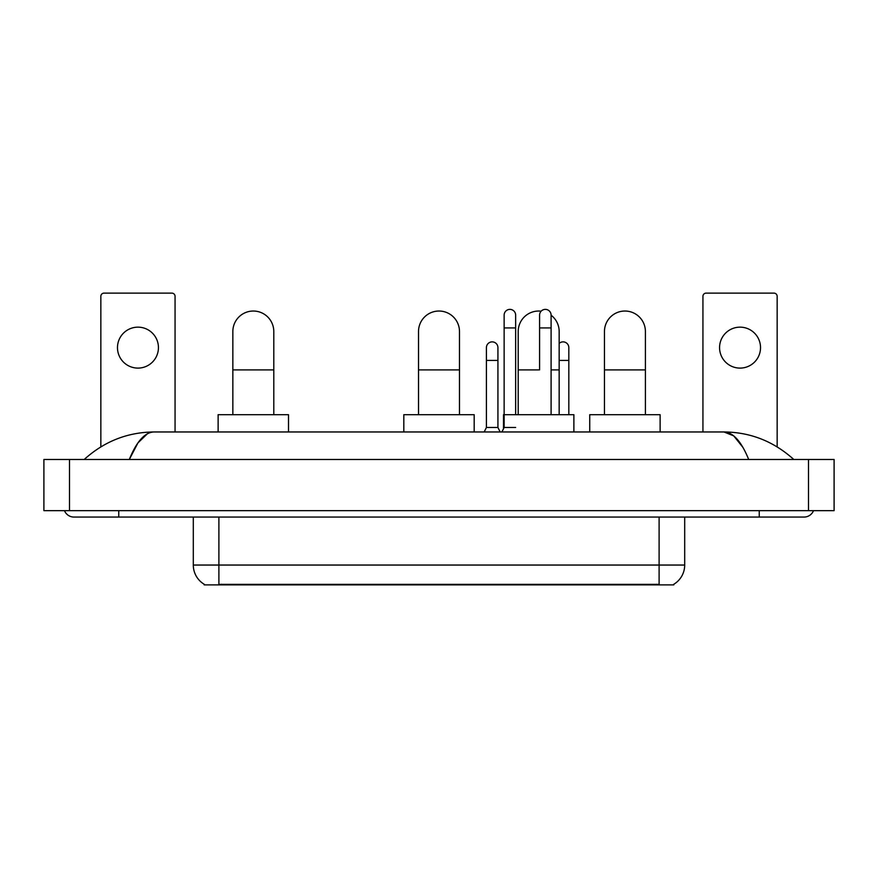 <?xml version="1.0" encoding="UTF-8"?>
<svg xmlns="http://www.w3.org/2000/svg" width="878" height="878" viewBox="0 0 878 878"><rect width="100%" height="100%" fill="white"/><g stroke="black" fill="none" stroke-linecap="round" stroke-linejoin="round"><path stroke-width="1.32" d="M673.821 584.254L673.821 584.88L204.179 584.88L204.179 584.254M204.365 584.364A22.389 22.389 0 0 1 193.303 565.048L218.896 565.048L218.896 584.364L659.104 584.364L659.104 565.048L684.697 565.048L684.697 517.065M193.303 565.048L193.303 517.065M673.635 584.364A22.389 22.389 0 0 0 684.697 565.048M137.956 327.154A20.479 20.479 0 0 0 117.476 347.633A20.479 20.479 0 0 0 137.956 368.101A20.479 20.479 0 0 0 158.435 347.633A20.479 20.479 0 0 0 137.956 327.154M175.062 431.965L175.062 296.314A3.194 3.194 0 0 0 171.868 293.12L104.043 293.12A3.194 3.194 0 0 0 100.849 296.314L100.849 446.869M232.846 414.69L232.846 331.511A20.479 20.479 0 0 1 253.314 311.031A20.479 20.479 0 0 1 273.793 331.511A20.479 20.479 0 0 0 253.314 311.031M273.793 414.69L273.793 331.511M288.511 431.965L288.511 414.69L218.128 414.69L218.128 431.965M418.521 414.69L418.521 331.511A20.479 20.479 0 0 1 439 311.031A20.479 20.479 0 0 1 459.479 331.511A20.479 20.479 0 0 0 439 311.031M459.479 414.69L459.479 331.511M474.186 431.965L474.186 414.69L403.814 414.69L403.814 431.965M518.207 414.69L518.207 331.511A20.479 20.479 0 0 1 541.144 311.185A20.479 20.479 0 0 0 538.686 311.031M559.165 414.69L559.165 331.511A20.479 20.479 0 0 0 551.099 315.224A20.479 20.479 0 0 1 559.165 331.511M573.883 431.965L573.883 414.69L503.5 414.69L503.5 428.76M604.459 414.69L604.459 331.511A20.479 20.479 0 0 1 624.938 311.031A20.479 20.479 0 0 1 645.407 331.511A20.479 20.479 0 0 0 624.938 311.031M645.407 414.69L645.407 331.511M660.124 431.965L660.124 414.69L589.742 414.69L589.742 431.965M501.898 431.965L504.137 427.487L515.649 427.487M515.649 414.69L515.649 315.125A5.762 5.762 0 0 0 509.899 309.374A5.762 5.762 0 0 1 510.261 309.385M504.137 427.487L504.137 327.922L515.649 327.922M504.137 327.922L504.137 315.125A5.762 5.762 0 0 1 509.899 309.374M551.099 414.69L551.099 315.125A5.762 5.762 0 0 0 545.337 309.374A5.762 5.762 0 0 1 545.699 309.385M539.586 369.901L539.586 327.922L551.099 327.922M539.586 327.922L539.586 315.125A5.762 5.762 0 0 1 545.337 309.374M484.173 431.965L486.412 427.487L497.925 427.487L500.164 431.965M497.925 427.487L497.925 347.633A5.762 5.762 0 0 0 492.536 341.882A5.762 5.762 0 0 1 497.925 347.633M486.412 427.487L486.412 360.43L497.925 360.43M486.412 360.43L486.412 347.633A5.762 5.762 0 0 1 492.536 341.882M568.823 414.69L568.823 347.633A5.762 5.762 0 0 0 563.424 341.882A5.762 5.762 0 0 1 568.823 347.633M559.165 343.397A5.762 5.762 0 0 1 563.424 341.882M740.044 327.154A20.479 20.479 0 0 0 719.565 347.633A20.479 20.479 0 0 0 740.044 368.101A20.479 20.479 0 0 0 760.524 347.633A20.479 20.479 0 0 0 740.044 327.154M777.151 446.869L777.151 296.314A3.194 3.194 0 0 0 773.957 293.12L706.131 293.12A3.194 3.194 0 0 0 702.938 296.314L702.938 431.965M118.76 510.667L118.76 517.065L804.029 517.065A10.24 10.24 0 0 0 813.522 510.667A10.24 10.24 0 0 1 804.029 517.065A10.24 10.24 0 0 0 813.522 510.667A10.24 10.24 0 0 1 804.029 517.065M64.478 510.667A10.24 10.24 0 0 0 73.972 517.065A10.24 10.24 0 0 1 64.478 510.667A10.24 10.24 0 0 0 73.972 517.065L118.76 517.065M748.693 459.479C741.35 441.404 733.108 432.239 723.955 431.965L154.045 431.965C144.892 432.239 136.65 441.404 129.307 459.479L137.923 442.929L147.394 433.765M69.494 459.479L834.1 459.479L834.1 510.667L43.9 510.667L43.9 459.479L69.494 459.479L69.494 510.667M834.1 459.479L834.1 510.667M791.616 457.504L793.789 459.479C773.65 441.338 750.372 432.163 723.955 431.965L733.701 435.861L742.832 447.253M86.384 457.504L84.211 459.479C104.252 441.382 127.529 432.206 154.045 431.965M656.546 584.88L656.546 584.254M221.454 584.88L221.454 584.254M218.896 517.065L218.896 565.048L659.104 565.048L659.104 517.065M232.846 369.901L273.793 369.901M418.521 369.901L459.479 369.901M518.207 369.901L538.686 369.901M551.099 369.901L559.165 369.901M604.459 369.901L645.407 369.901M559.165 360.43L568.823 360.43M759.24 510.667L759.24 517.065M808.506 459.479L808.506 510.667"/></g></svg>
